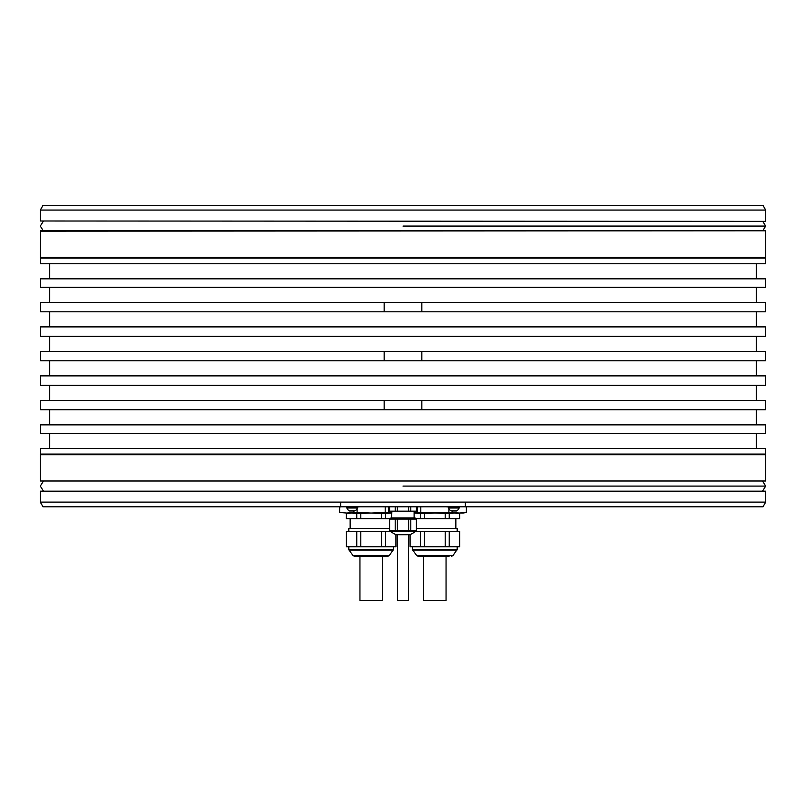 <?xml version="1.0" encoding="UTF-8"?>
<svg xmlns="http://www.w3.org/2000/svg" width="806" height="806" viewBox="0 0 806 806"><rect width="100%" height="100%" fill="white"/><g stroke="black" fill="none" stroke-linecap="round" stroke-linejoin="round"><path stroke-width="1.21" d="M414.113 512.858L452.297 512.455L459.319 513.039L466.402 512.455L463.107 513.039L414.113 513.039M40.3 210.064L43.02 205.349L762.98 205.349L765.7 210.064L40.3 210.064L40.3 220.995L765.327 221.368L40.3 220.995M765.7 231.161L765.7 257.457L40.3 257.457L40.673 230.788L765.327 230.788L40.3 231.161M765.327 454.06L765.327 448.408L40.673 448.408L40.673 454.06L765.327 454.06L765.7 454.715L40.3 454.715L40.3 481.001L765.7 481.001L40.3 481.001M40.3 502.108L40.3 491.176L765.7 491.176L765.7 502.108L465.364 502.108L465.364 506.813L43.02 506.813L40.3 502.108L465.364 502.108M765.7 257.457L765.327 258.111L40.673 258.111L40.3 257.457M765.327 336.304L40.673 336.304L40.673 326.883L765.327 326.883L765.327 336.304M765.327 385.288L40.673 385.288L40.673 375.868L765.327 375.868L765.327 385.288M765.327 287.309L40.673 287.309L40.673 278.836L765.327 278.836L765.327 287.309M765.327 433.336L40.673 433.336L40.673 424.853L765.327 424.853L765.327 433.336M765.327 258.111L765.327 263.764L40.673 263.764L40.673 258.111M421.84 409.78L765.327 409.78L765.327 400.36L421.84 400.36L421.84 409.78L40.673 409.78L40.673 400.36L384.16 400.36L384.16 409.78M421.84 360.796L765.327 360.796L765.327 351.376L421.84 351.376L421.84 360.796L40.673 360.796L40.673 351.376L384.16 351.376L384.16 360.796M421.84 311.811L765.327 311.811L765.327 302.391L421.84 302.391L421.84 311.811L40.673 311.811L40.673 302.391L384.16 302.391L384.16 311.811M421.84 351.376L384.16 351.376M421.84 400.36L384.16 400.36M421.84 302.391L384.16 302.391M765.7 491.176L40.3 491.176M765.7 502.108L762.98 506.813L465.364 506.813M416.47 506.813L416.47 511.155L416.41 506.813M416.41 511.155L408.612 511.155L408.612 506.813M410.798 506.813L410.798 511.155M357.108 507.024L359.96 506.813M382.356 506.813L389.53 506.883M339.679 512.455L346.681 513.039L339.598 512.455L339.658 507.024L341.079 506.813L339.598 507.024L340.757 506.813M357.108 508.616L357.108 512.455L371.153 513.039L385.197 512.455L385.197 507.024M385.197 512.455L388.613 512.455L388.613 507.024M357.108 512.455L353.703 512.455L353.703 510.964M391.887 513.039L346.63 513.039M346.681 513.039L353.703 512.455M388.613 512.455L391.887 512.858M346.399 513.644L346.288 518.691L356.756 518.691L356.756 513.644L351.577 513.039L346.399 513.644L346.399 518.691M360.796 513.644L360.796 518.691L381.52 518.691L381.52 513.644L371.153 513.039L356.756 513.644M391.887 513.069L381.52 513.644M390.94 518.691L385.56 518.691L385.56 513.644M356.756 518.691L360.796 518.691M381.52 518.691L385.56 518.691M389.53 528.484L348.827 528.484L348.827 531.315M381.52 531.315L346.399 531.315L346.399 546.76L381.52 546.76L381.52 531.315L390.94 531.315M346.399 531.315L346.399 546.76M381.52 546.76L396.028 546.76L396.028 534.7M356.756 546.76L356.756 531.315M360.796 531.315L360.796 546.76M385.56 531.315L385.56 546.76M395.917 546.76L395.917 534.69M393.308 550.024L349.008 550.024L348.827 549.47L393.489 549.47L389.258 555.596L353.058 555.596L354.58 556.372L387.736 556.372L356.937 556.372M359.95 556.372L359.95 600.651L382.366 600.651L382.366 556.372M416.47 506.883L423.644 506.813M446.04 506.813L448.892 507.024M465.243 506.813L466.402 507.024L466.342 512.455M448.892 512.455L448.892 508.616M420.803 512.455L420.803 507.024M452.297 512.455L452.297 510.964M417.387 512.455L417.387 507.024M389.59 506.813L389.59 511.155L389.53 506.813M397.388 506.813L397.388 511.155L395.202 511.155L395.202 506.813M395.202 511.155L389.59 511.155M408.612 511.155L397.388 511.155M414.113 511.155L414.113 517.936L391.555 517.936L391.887 511.155M390.94 519.064L390.94 517.936L415.06 517.936L415.06 519.064M416.41 519.064L416.47 530.368L416.41 519.064L416.41 530.368L408.612 530.368L408.612 519.064L416.41 519.064M408.612 519.064L397.388 519.064L397.388 530.368L389.53 530.368L389.53 519.064L397.388 519.064M397.388 530.368L408.612 530.368M389.59 519.064L389.59 530.368M395.202 530.368L395.202 519.064M410.798 519.064L410.798 530.368M415.06 530.368L414.868 531.98L410.385 534.58A0.947 0.947 90 0 1 409.911 534.7L396.089 534.7A0.947 0.947 -90 0 1 395.615 534.58L391.132 531.98L390.94 530.368M410.385 534.58L395.615 534.58L397.539 534.7L397.539 600.651L408.461 600.651L408.461 534.7L409.911 534.7M346.852 506.813L346.852 507.982L357.401 507.982L357.401 506.813M357.401 507.982A5.642 5.642 0 0 1 354.761 510.964L349.492 510.964A5.642 5.642 0 0 1 346.852 507.982M448.599 506.813L448.599 507.982L459.148 507.982L459.148 506.813M459.148 507.982A5.642 5.642 0 0 1 456.508 510.964L451.239 510.964A5.642 5.642 0 0 1 448.599 507.982M415.06 518.691L459.712 518.691L459.712 513.644L454.423 513.039L449.244 513.644L449.244 518.691M457.727 513.291L458.483 513.412M459.601 518.691L459.601 513.644M449.244 513.644L434.847 513.039L424.48 513.644L424.48 518.691M445.204 518.691L445.204 513.644M424.48 513.644L414.113 513.069M420.44 518.691L420.44 513.644M457.173 531.315L457.173 528.484L416.47 528.484M410.083 534.69L410.083 546.76L459.712 546.76L459.712 531.315L415.06 531.315M409.972 534.7L410.083 546.76M420.44 546.76L420.44 531.315M424.48 531.315L424.48 546.76M445.204 546.76L445.204 531.315M449.244 531.315L449.244 546.76M459.601 546.76L459.601 531.315M456.992 550.024L412.692 550.024L412.511 549.47L457.173 549.47L452.942 555.596L416.742 555.596L418.264 556.372L449.063 556.372M423.634 556.372L423.634 600.651L446.05 600.651L446.05 556.372M340.636 506.813L340.636 502.108M390.94 531.658L415.06 531.658L390.94 531.658M403 486.089L765.519 486.089L403 486.089M403 226.073L765.519 226.073L403 226.073M765.7 210.064L765.7 220.995M765.7 454.715L765.7 481.001M756.28 351.376L756.28 336.304M756.28 433.336L756.28 448.408M49.72 424.853L49.72 409.78M756.28 400.36L756.28 385.288M49.72 400.36L49.72 385.288M49.72 375.868L49.72 360.796M756.28 375.868L756.28 360.796M756.28 424.853L756.28 409.78M49.72 433.336L49.72 448.408M40.673 454.06L40.3 454.715M49.72 263.764L49.72 278.836M756.28 302.391L756.28 287.309M49.72 326.883L49.72 311.811M756.28 326.883L756.28 311.811M49.72 302.391L49.72 287.309M756.28 263.764L756.28 278.836M49.72 351.376L49.72 336.304M339.598 512.455L339.598 507.024M348.545 513.039L346.288 513.644M348.827 549.47L348.827 546.76M353.058 555.596L349.008 550.024M389.258 555.596L387.736 556.372M393.489 549.47L393.489 546.76M350.147 518.691L350.147 528.484M466.402 512.455L466.402 507.024M457.455 513.039L459.712 513.644M455.853 518.691L455.853 528.484M412.511 549.47L412.511 546.76M416.742 555.596L412.692 550.024M452.942 555.596L451.42 556.372M457.173 549.47L457.173 546.76M762.728 490.804L765.7 486.089L762.728 481.384M43.272 481.384L40.3 486.089L43.272 490.804M762.728 230.788L765.7 226.073L762.728 221.368M43.272 230.788L40.3 226.073L43.272 221.368"/></g></svg>
